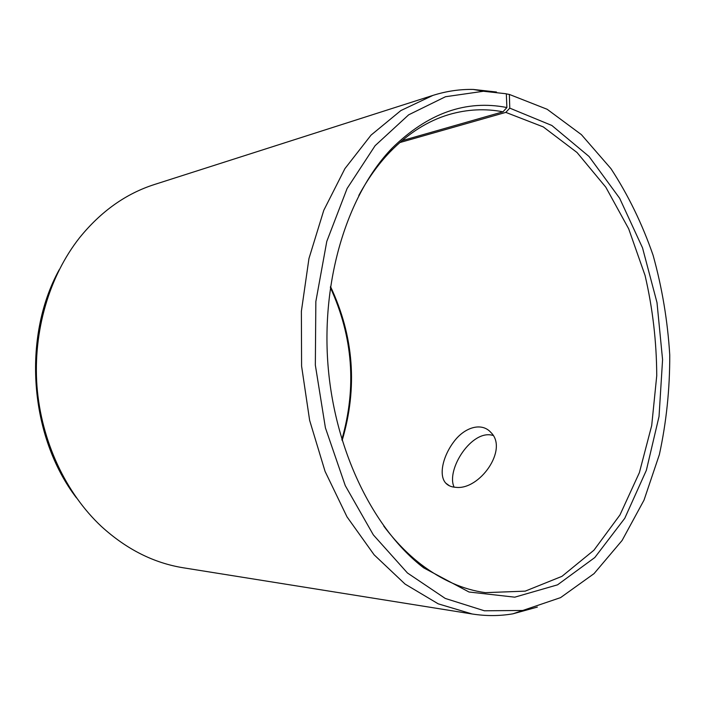 <?xml version="1.0" encoding="UTF-8"?>
<svg xmlns="http://www.w3.org/2000/svg" width="705" height="705" viewBox="0 0 705 705"><rect width="100%" height="100%" fill="white"/><g stroke="black" fill="none" stroke-linecap="round" stroke-linejoin="round"><path stroke-width="1.06" d="M330.486 286.494C353.875 336.356 357.752 387.688 342.145 440.502M330.345 287.49C352.967 336.752 356.809 387.433 341.855 439.532M76.51 497.924C29.469 436.677 21.952 337.343 59.229 269.707M537.351 607.084L512.887 613.826C499.625 616.1 486.062 616.152 472.183 613.993L183.467 567.816C153.857 563.084 126.53 549.318 101.476 526.52C65.768 493.147 41.242 441.145 36.968 386.155C32.915 331.147 49.332 276.052 79.612 237.673C100.947 211.368 125.895 193.646 154.448 184.507L432.923 95.404C446.318 91.174 459.739 89.183 473.196 89.438L496.479 92.011M506.331 93.897L509.363 94.435L547.15 109.275L581.387 134.629L610.953 168.645C628.137 194.915 642.176 223.785 653.086 255.245C662.101 287.64 667.653 320.881 669.75 354.959C669.847 389.028 666.392 422.233 659.378 454.566L644.017 500.127L622.101 540.462L594.042 573.632L560.563 597.628L522.758 610.477L484.388 610.786L445.26 598.439L407.455 572.989L373.333 534.884L345.265 485.613L325.41 427.829L315.338 365.084L315.849 301.537L326.785 241.418L347.107 188.491L375.113 145.679L408.653 114.827L445.481 96.735L483.454 91.262L506.322 93.783L506.895 107.539L502.982 111.813L401.947 140.692M472.183 613.993L438.219 603.832L405.058 584.066L374.135 554.826L346.992 516.836L325.067 471.381L309.636 420.365L301.59 366.124L301.379 311.293L308.957 258.532L323.789 210.301L344.904 168.645L371.068 135.096L400.881 110.553L432.923 95.404M509.363 94.435L509.768 108.129L551.839 125.464L589.019 156.466L619.633 198.237L642.537 247.878L656.998 302.586L662.577 359.665L659.034 416.47L646.362 470.297L624.753 518.325L594.8 557.54L557.558 584.833L514.765 597.17L469.001 592.006L423.705 567.86C373.5 529.455 334.478 450.416 327.922 364.132C321.418 277.849 348.094 193.831 391.945 148.306C427.794 113.1 466.111 99.511 506.895 107.539M509.768 108.129L505.811 112.386L543.264 126.9L577.034 152.509L605.807 187.186L628.693 228.834L645.057 275.435C652.689 308.296 656.584 341.714 656.743 375.703L651.702 425.556L639.382 472.632L619.986 514.906L593.927 550.217L561.938 576.355L525.199 591.142L485.366 592.649C463.344 589.644 441.859 580.197 420.911 564.3C407.64 554.068 395.285 541.361 383.837 526.194M358.801 195.496C367.834 178.779 378.144 164.362 389.715 152.245C408.036 133.377 427.856 120.802 449.173 114.51C467.221 109.293 485.155 108.385 502.982 111.813M505.811 112.386L399.779 142.569M455.783 487.314C451.526 487.084 448.204 485.71 445.816 483.189C438.413 475.337 442.916 456.161 453.87 441.709C464.63 427.151 481.735 422.013 490.891 432.456C508.658 449.438 479.462 490.46 455.783 487.314M493.033 435.452C471.839 428.825 445.745 469.838 454.126 487.164M483.454 91.262L473.196 89.438M522.758 610.477L512.887 613.826M420.911 564.3L423.705 567.86M389.715 152.245L391.945 148.306M445.824 483.189L449.561 485.877"/></g></svg>
